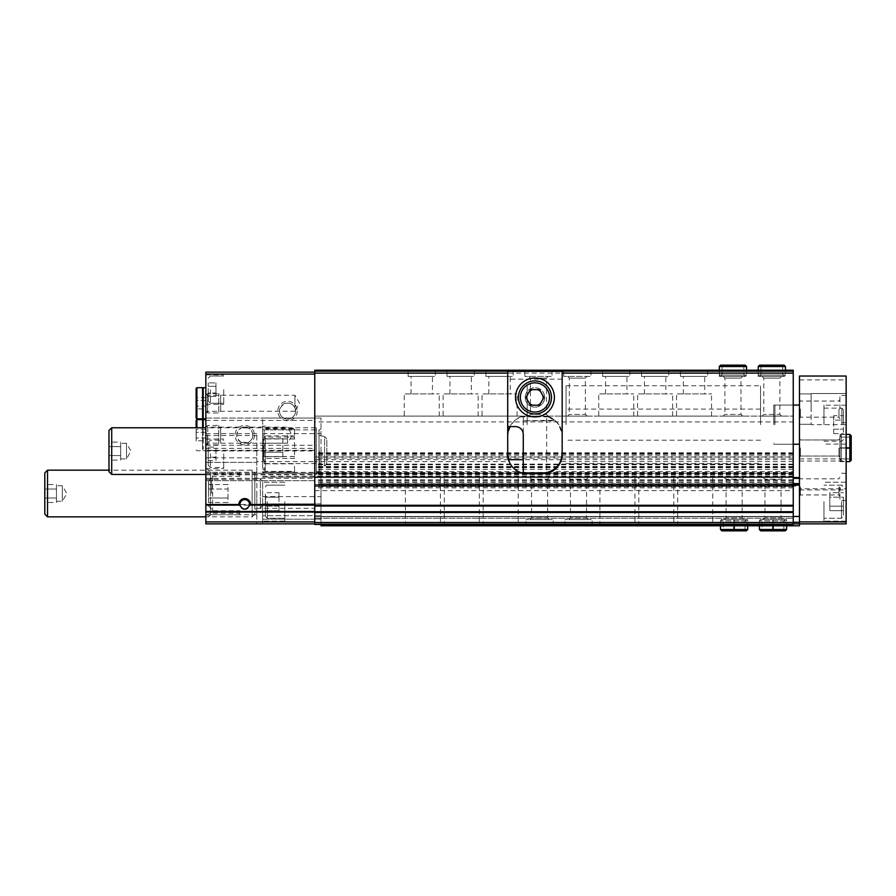 <?xml version="1.0" encoding="UTF-8"?>
<svg xmlns="http://www.w3.org/2000/svg" width="896" height="896" viewBox="0 0 896 896"><rect width="100%" height="100%" fill="white"/><g stroke="black" fill="none" stroke-linecap="round" stroke-linejoin="round"><path stroke-width="0.67" stroke-dasharray="4.48 3.36" d="M208.186 453.835L208.186 465.226L208.186 453.835M208.186 457.206L208.186 450.464L208.186 460.578L208.186 457.206L215.958 457.206L215.958 447.093L215.958 460.578L215.958 457.206L208.186 457.206M208.186 447.093L208.186 450.464L208.186 447.093L215.958 447.093M208.186 389.648L208.186 401.038L208.186 389.648M208.186 393.019L208.186 382.917L208.186 396.39L208.186 393.019L215.958 393.019L215.958 382.917L215.958 396.39L215.958 382.917L215.958 396.39L215.958 393.019L208.186 393.019M208.186 382.917L208.186 386.277L208.186 382.917L215.958 382.917L208.186 382.917M314.765 505.131L314.765 372.142L314.765 450.33L205.845 450.33L314.765 450.33L314.765 516.656L314.765 480.682L205.845 480.682L314.765 480.682L314.765 473.29L314.765 505.131L205.845 505.131L205.845 504.504L314.765 504.504M210.515 493.517L210.515 477.949L210.515 493.517M211.68 493.517L211.68 477.949L211.68 493.517M287.538 435.165L287.538 443.206L287.538 435.165M207.536 435.165L207.536 443.206L207.536 435.165M248.248 442.4A8.042 8.042 0 0 1 241.248 442.4L248.248 442.4C251.138 440.854 252.65 438.435 252.784 435.165C252.65 431.883 251.138 429.475 248.248 427.93L241.248 427.93A8.042 8.042 0 0 1 248.248 427.93M241.248 442.4C235.312 437.573 235.312 432.746 241.248 427.93M294.93 407.882L295.534 410.211A8.042 8.042 0 0 1 287.65 419.082A8.042 8.042 0 0 1 279.496 411.264C278.555 410.626 279.877 408.251 283.45 404.118C288.579 402.024 292.398 403.278 294.93 407.882L294.93 403.267L294.93 411.219L207.536 411.309L207.536 395.226L207.536 411.309L205.845 412.989L205.845 393.534L205.845 412.989M294.93 403.267L294.93 395.226L294.93 403.267M295.534 410.211L299.566 403.267L294.93 395.226L207.536 395.226L205.845 393.534M509.891 426.608A19.454 19.454 0 0 1 527.162 416.102L314.765 416.102L314.765 418.309L314.765 416.102L793.24 416.102L527.162 416.102C516.813 415.766 510.328 422.24 507.707 435.557L507.707 454.227M314.765 446.992L314.765 418.051L314.765 446.992M314.765 461.642L314.765 477.568L314.765 471.565L518.347 471.565C514.114 469.336 511.056 466.032 509.186 461.642L314.765 461.642L314.765 471.565M562.173 454.227L562.173 435.557C559.563 422.24 553.078 415.766 542.718 416.102A19.454 19.454 0 0 1 562.173 435.557L562.173 370.205M793.24 461.642L560.706 461.642C558.824 466.032 555.766 469.336 551.544 471.565L793.24 471.565L793.24 416.102L793.24 421.938L314.765 421.938M544.667 397.432A9.722 9.722 0 0 1 530.085 405.854A9.722 9.722 0 0 1 530.085 389.01A9.722 9.722 0 0 1 544.667 397.432M507.707 435.557L507.707 370.205M507.707 373.117L507.707 426.608L507.707 373.117M523.275 420.246L523.275 416.102L542.718 416.102C547.187 416.147 551.186 417.536 554.725 420.246L523.275 420.773L555.363 420.773L548.173 416.875A19.454 19.454 0 0 1 562.173 435.557L562.173 371.37L562.173 435.557C561.478 425.566 556.304 419.216 546.672 416.506L546.672 472.494A19.454 19.454 0 0 1 542.718 472.898L527.162 472.898A19.454 19.454 0 0 1 523.275 472.506L523.275 416.102L542.718 416.102A19.454 19.454 0 0 1 546.672 416.506M507.707 371.168L314.765 371.168L314.765 524.44L314.765 518.213L314.765 524.44L793.24 524.44L314.765 524.44L793.24 524.44L793.24 518.213L314.765 518.213L793.24 518.213L793.24 516.656L314.765 516.656L314.765 478.341L314.765 516.656L793.24 516.656L793.24 486.315L314.765 486.315M314.765 371.168L793.24 371.168L314.765 371.168L314.765 370.205L793.24 370.205L793.24 371.168L562.173 371.168M435.355 370.205L408.128 370.205L435.355 370.205L435.355 376.421L408.128 376.421L435.355 376.421M474.253 370.205L447.026 370.205L474.253 370.205L474.253 376.421L447.026 376.421L474.253 376.421M513.162 370.205L485.923 370.205L513.162 370.205L513.162 376.421L485.923 376.421L513.162 376.421M552.059 370.205L524.832 370.205L552.059 370.205L552.059 376.421L524.832 376.421L552.059 376.421M590.957 370.205L563.73 370.205L590.957 370.205L590.957 376.421L563.73 376.421L590.957 376.421M629.854 370.205L602.627 370.205L629.854 370.205L629.854 376.421L602.627 376.421L629.854 376.421M668.763 370.205L641.525 370.205L668.763 370.205L668.763 376.421L641.525 376.421L668.763 376.421M707.661 370.205L680.434 370.205L707.661 370.205L707.661 376.421L680.434 376.421L707.661 376.421M743.837 366.509L722.053 366.509L720.686 365.142L722.053 366.509L722.053 375.066L722.053 366.509L743.837 366.509L743.837 375.066L722.053 375.066L743.837 375.066L745.192 376.421L720.686 376.421L722.053 375.066L720.686 376.421L745.192 376.421L746.558 375.066L719.331 375.066L720.686 376.421L719.331 375.066L746.558 375.066L746.558 370.205L719.331 370.205L746.558 370.205L746.558 376.421L719.331 376.421L746.558 376.421M782.734 366.509L760.95 366.509L759.595 365.142L760.95 366.509L760.95 375.066L760.95 366.509L782.734 366.509L782.734 375.066L760.95 375.066L782.734 375.066L784.101 376.421L759.595 376.421L760.95 375.066L759.595 376.421L784.101 376.421L785.456 375.066L758.229 375.066L759.584 376.421L758.229 375.066L785.456 375.066L785.456 370.205L758.229 370.205L785.456 370.205L785.456 376.421L758.229 376.421L785.456 376.421M239.691 476.314L239.691 472.282L239.691 476.314L212.621 476.314L210.515 473.771L210.515 471.923L205.845 471.923L205.845 519.411L205.845 467.611L205.845 472.013L210.515 471.923L210.515 515.099L205.845 515.099L210.515 515.099L210.515 513.251L212.621 510.72L239.691 510.72L239.691 514.752L210.515 514.752L210.515 472.282L210.515 473.726L205.845 472.013M239.691 472.282L210.515 472.282L205.845 467.611M239.691 473.726L210.515 473.726M239.691 514.752L239.691 513.296L210.515 513.296L205.845 515.021M210.515 473.771L210.515 513.251M212.621 476.314L212.621 510.72M239.691 510.72L239.691 513.296M793.24 471.565L793.24 477.568L793.24 473.29L256.805 473.29L256.805 523.858L314.765 523.858L205.845 523.858L205.845 521.909L314.765 521.909L314.765 512.086L314.765 521.909L256.805 521.909L314.765 521.909M205.845 479.405L205.845 418.051L205.845 480.682L205.845 479.405L256.805 479.405L256.805 523.858L314.765 523.858M205.845 504.504L205.845 372.142L314.765 372.142M254.475 435.165A9.722 9.722 0 0 1 239.882 443.587A9.722 9.722 0 0 1 239.882 426.742A9.722 9.722 0 0 1 254.475 435.165M297.259 411.04A9.722 9.722 0 0 1 282.677 419.462A9.722 9.722 0 0 1 282.677 402.618A9.722 9.722 0 0 1 297.259 411.04M205.845 521.909L205.845 505.131M314.765 511.459L314.765 512.086L314.765 511.459L205.845 511.459M256.805 479.405L256.805 462.392L205.845 462.392L256.805 462.392L256.805 433.72L256.805 461.619L314.765 461.619M546.594 473.29L793.24 473.29L793.24 421.938M205.845 418.051L314.765 418.051L205.845 418.051M205.845 453.835L205.845 468.619L205.845 453.835M205.845 389.648L205.845 404.432L205.845 389.648M205.845 435.165L205.845 444.886L205.845 435.165M793.24 371.168L793.24 373.117L314.765 373.117M793.24 373.117L793.24 464.43L793.24 457.016L314.765 457.016M314.765 490.627L793.24 490.627L793.24 457.016M793.24 490.627L793.24 506.027L314.765 506.027M793.24 486.315L793.24 485.542L314.765 485.542L793.24 485.542L793.24 478.341L793.24 506.027M256.805 508.301L314.765 508.301M793.24 477.568L314.765 477.568L793.24 477.568L793.24 478.341L793.24 477.568L314.765 477.568L799.467 477.568L799.467 478.341L799.467 477.176L799.467 496.63L799.467 477.568M523.286 473.29L256.805 473.29L256.805 461.619M404.242 416.102L439.253 416.102L404.242 416.102L404.242 393.926L439.253 393.926L404.242 393.926M443.139 416.102L478.15 416.102L443.139 416.102L443.139 393.926L478.15 393.926L443.139 393.926M482.037 416.102L517.048 416.102L482.037 416.102L482.037 393.926L517.048 393.926L482.037 393.926M548.173 416.102L528.718 416.102L548.173 416.102L546.482 414.422L530.398 414.422L546.482 414.422L546.482 378.112L530.398 378.112L546.482 378.112L548.173 376.421L528.718 376.421L548.173 376.421M587.07 416.102L567.616 416.102L587.07 416.102L585.379 414.422L569.307 414.422L585.379 414.422L585.379 378.112L569.307 378.112L585.379 378.112L587.07 376.421L567.616 376.421L587.07 376.421M598.741 416.102L633.752 416.102L598.741 416.102L598.741 393.926L633.752 393.926L598.741 393.926M637.638 416.102L672.65 416.102L637.638 416.102L637.638 393.926L672.65 393.926L637.638 393.926M676.536 416.102L711.547 416.102L676.536 416.102L676.536 393.926L711.547 393.926L676.536 393.926M742.672 416.102L723.218 416.102L742.672 416.102L740.981 414.422L724.898 414.422L740.981 414.422L740.981 378.112L724.898 378.112L740.981 378.112L742.672 376.421L723.218 376.421L742.672 376.421M781.57 416.102L762.115 416.102L781.57 416.102L779.89 414.422L763.806 414.422L779.89 414.422L779.89 378.112L763.806 378.112L779.89 378.112L781.57 376.421L762.115 376.421L781.57 376.421M518.347 471.565A19.454 19.454 0 0 0 527.162 473.67L542.718 473.67A19.454 19.454 0 0 0 551.544 471.565M793.24 484.568L314.765 484.568L793.24 484.568M793.24 516.656L314.765 516.656L793.24 516.656M793.24 424.659L793.24 405.07L793.24 424.659M256.805 493.517L256.805 514.752L256.805 493.517M210.515 513.296L210.515 514.752L205.845 519.411M295.579 411.04A8.042 8.042 0 0 1 283.517 418.006A8.042 8.042 0 0 1 283.517 404.085A8.042 8.042 0 0 1 295.579 411.04M252.784 435.165A8.042 8.042 0 0 1 240.722 442.131A8.042 8.042 0 0 1 240.722 428.198A8.042 8.042 0 0 1 252.784 435.165M527.162 424.659L527.162 385.762L527.162 424.659M760.558 424.659L760.558 385.762L760.558 424.659M773.786 424.659L773.786 405.07L773.786 424.659M711.547 416.102L711.547 393.926M704.738 393.926L683.346 393.926L704.738 393.926L704.738 376.421L683.346 376.421L704.738 376.421M672.65 416.102L672.65 393.926M665.84 393.926L644.448 393.926L665.84 393.926L665.84 376.421L644.448 376.421L665.84 376.421M633.752 416.102L633.752 393.926M626.942 393.926L605.55 393.926L626.942 393.926L626.942 376.421L605.55 376.421L626.942 376.421M517.048 416.102L517.048 393.926M510.238 393.926L488.846 393.926L510.238 393.926L510.238 376.421L488.846 376.421L510.238 376.421M478.15 416.102L478.15 393.926M471.341 393.926L449.949 393.926L471.341 393.926L471.341 376.421L449.949 376.421L471.341 376.421M439.253 416.102L439.253 393.926M432.443 393.926L411.04 393.926L432.443 393.926L432.443 376.421L411.04 376.421L432.443 376.421M223.742 389.648L223.742 404.432L223.742 389.648M223.742 453.835L223.742 468.619L223.742 453.835M210.403 389.648L210.403 403.267L210.403 389.648M208.566 493.517L208.566 481.062L208.566 493.517M208.566 484.534L208.566 489.026L208.566 484.534L228.021 484.534L228.021 489.026L208.566 489.026L208.566 498.008L208.566 489.026L228.021 489.026L228.021 484.534M208.566 502.499L208.566 498.008L208.566 502.499L228.021 502.499L228.021 489.026L228.021 498.008L208.566 498.008L228.021 498.008L228.021 502.499M241.83 508.2A4.782 4.782 0 0 1 244.742 499.621A4.782 4.782 0 0 1 247.654 508.2M245.482 509.13A4.782 4.782 0 0 1 244.742 509.186M210.403 453.835L210.403 467.454L210.403 453.835M208.186 386.277L215.958 386.277L208.186 386.277M208.186 396.39L215.958 396.39L208.186 396.39M542.987 397.432A8.042 8.042 0 0 1 530.925 404.398A8.042 8.042 0 0 1 530.925 390.466A8.042 8.042 0 0 1 542.987 397.432A8.042 8.042 0 0 1 534.946 405.474A8.042 8.042 0 0 1 526.904 397.432A8.042 8.042 0 0 1 534.946 389.39A8.042 8.042 0 0 1 542.987 397.432M208.186 450.464L215.958 450.464L208.186 450.464M208.186 460.578L215.958 460.578M56.47 489.026L56.47 493.517L56.47 486.774L56.47 493.517L56.47 489.026L44.8 489.026L44.8 484.534L44.8 498.008L44.8 489.026L56.47 489.026M56.47 498.008L56.47 493.517L56.47 500.248L56.47 493.517L56.47 500.248L56.47 498.008L44.8 498.008L44.8 502.499L44.8 498.008L56.47 498.008M56.47 502.499L56.47 500.248L56.47 502.499L44.8 502.499M254.856 472.898L254.856 514.125L254.856 472.898L252.134 470.176L252.134 516.858L252.134 470.176L108.987 470.176M254.856 477.893L254.856 509.13L254.856 477.893L260.389 478.867L260.389 508.155L260.389 478.867L262.64 481.555L262.64 505.478L262.64 481.555M47.522 470.176L47.522 516.858M44.8 472.898L44.8 514.125M56.47 484.534L56.47 486.774L56.47 484.534L44.8 484.534M56.47 486.774L56.47 485.733L56.47 486.774M56.47 501.29L62.306 501.29L66.797 493.517L62.306 485.733L62.306 501.29L62.306 485.733L56.47 485.733M196.123 409.102L196.123 397.432L196.123 409.102L196.246 406.067L196.246 408.878L205.845 408.878L205.845 400.456L196.246 400.456L196.246 406.067L196.246 397.645L196.246 400.456L205.845 400.456L205.845 397.645L196.123 397.432M196.123 418.051L196.123 388.483M202.608 418.824L202.608 387.699M202.608 417.267L202.608 389.256L202.608 417.267M203.19 417.267L203.19 389.256L203.19 417.267M203.19 418.824L203.19 387.699M205.845 418.824L205.845 387.699L205.845 418.824M205.845 411.085L205.845 395.45L205.845 411.085L207.76 412.989L207.76 393.534L207.76 412.989L218.725 412.989L218.725 393.534L218.725 412.989L220.629 411.085L220.629 395.45L220.629 411.085M205.845 397.645L205.845 406.067L196.246 406.067L205.845 406.067L205.845 408.878M196.123 441L196.123 429.33L196.123 441L196.246 437.965L196.246 440.776L205.845 440.776L205.845 432.354L196.246 432.354L196.246 437.965L196.246 429.554L196.246 432.354L205.845 432.354L205.845 429.554L196.123 429.33M196.123 427.773L196.123 420.381M196.123 449.949L196.896 450.722L202.608 450.722L202.608 419.608M202.608 427.773L202.608 450.722M202.608 449.165L202.608 421.154L202.608 449.165L203.19 449.165L203.19 421.154L203.19 449.165M203.19 427.773L203.19 419.608M205.845 450.722L205.845 419.608L205.845 450.722L203.19 450.722M205.845 442.982L205.845 427.347L205.845 442.982L207.76 444.886L207.76 425.443L207.76 444.886L218.725 444.886L218.725 425.443L218.725 444.886L220.629 442.982L220.629 427.347L220.629 442.982M205.845 429.554L205.845 437.965L196.246 437.965L205.845 437.965L205.845 440.776M562.173 453.443C561.478 463.434 556.304 469.773 546.672 472.494M525.213 397.432A9.722 9.722 0 0 0 539.806 405.854A9.722 9.722 0 0 0 539.806 389.01A9.722 9.722 0 0 0 525.213 397.432A9.722 9.722 0 0 0 539.806 405.854A9.722 9.722 0 0 0 539.806 389.01A9.722 9.722 0 0 0 525.213 397.432M523.275 420.773L523.275 434.381A7.784 7.784 0 0 0 515.491 426.608L507.707 426.608M562.173 379.142L507.707 379.142M562.173 371.37L507.707 371.37M518.414 397.432A16.531 16.531 0 0 0 543.211 411.746A16.531 16.531 0 0 0 543.211 383.107A16.531 16.531 0 0 0 518.414 397.432M515.491 397.432A19.454 19.454 0 0 0 544.667 414.277A19.454 19.454 0 0 0 544.667 380.587A19.454 19.454 0 0 0 515.491 397.432M539.437 389.648L530.454 389.648L525.963 397.432L530.454 405.205L539.437 405.205L543.928 397.432L539.437 389.648M527.128 397.432A7.818 7.818 0 0 0 538.854 404.197A7.818 7.818 0 0 0 538.854 390.656A7.818 7.818 0 0 0 527.128 397.432M262.64 429.106L264.197 429.878L294.538 429.878L294.538 435.882L294.538 428.333L294.538 429.106L262.64 429.106L262.64 426.138L262.64 438.973L262.64 437.035L294.538 437.035L294.538 458.427L262.64 458.427L262.64 463.557L320.992 463.557L320.992 503.899L320.992 418.051L320.992 463.557M294.538 429.878L294.538 429.106M294.538 456.557L262.64 456.557L262.64 472.203L294.538 472.046L262.64 472.203L262.64 473.245L262.64 429.229M294.538 435.882L265.362 435.882L265.362 471.386L294.538 471.386L294.538 472.214M265.362 428.333L294.538 428.333M265.362 471.386L265.362 463.837L294.538 463.837L294.538 472.046M294.538 471.386L294.538 463.837M262.64 463.557L262.64 418.051L262.64 437.035L294.538 437.035L294.538 458.427L262.64 458.427L262.64 456.557M799.467 424.659L799.467 405.07L799.467 424.659M799.467 448L799.467 457.722L799.467 448M799.467 409.102L799.467 393.926L799.467 409.102M799.467 483.594L799.467 516.466L799.467 483.594M799.467 522.278L799.467 516.466L799.467 523.858L799.467 522.278L320.992 522.278L320.992 523.858L846.138 523.858L846.138 376.04L799.467 376.04L799.467 488.768L846.138 488.768M320.992 524.44L320.992 525.795L799.467 525.795L799.467 488.768M846.138 424.659L846.138 393.534L846.138 424.659L846.138 393.534L846.138 424.659L811.138 424.659L811.138 393.534L811.138 424.659L811.138 393.534L811.138 424.659L846.138 424.659M846.138 501.682L846.138 521.136L846.138 501.682M846.138 486.898L846.138 500.517L846.138 486.898M846.138 448L846.138 461.619L846.138 448M811.138 409.102L811.138 393.926L811.138 409.102M839.922 409.102L839.922 395.483L839.922 409.102M838.947 409.102L838.947 417.144L838.947 409.102M800.43 409.102L800.43 417.144L800.43 409.102M839.922 448L839.922 461.619L839.922 448M838.947 448L838.947 456.042L838.947 448M800.43 448L800.43 456.042L800.43 448M839.922 486.898L839.922 500.517L839.922 486.898M838.947 486.898L838.947 494.939L838.947 486.898M800.43 486.898L800.43 494.939L800.43 486.898M823.973 501.682L823.973 521.136L823.973 501.682M843.416 501.682L843.416 516.275L843.416 501.682M843.416 497.19L843.416 510.664L843.416 497.19L829.808 497.19L829.808 506.173L843.416 506.173L829.808 506.173L829.808 510.664L843.416 510.664L829.808 510.664L829.808 497.19L843.416 497.19L829.808 497.19L829.808 492.699L843.416 492.699L829.808 492.699L829.808 506.173L843.416 506.173L829.808 506.173L829.808 510.664L829.808 497.19L843.416 497.19M829.808 497.19L829.808 492.699L829.808 497.19M823.973 424.659L823.973 405.205L823.973 424.659M843.416 424.659L843.416 409.685L843.416 424.659M833.694 433.642L833.694 420.168L843.416 420.168L843.416 415.677L843.416 433.642L843.416 420.168L833.694 420.168L833.694 429.15L843.416 429.15L833.694 429.15L833.694 433.642L843.416 433.642M833.694 415.677L833.694 420.168L833.694 415.677L843.416 415.677M774.95 424.659L774.95 405.07L774.95 424.659M566.059 424.659L566.059 385.762L566.059 424.659M799.467 516.466L320.992 516.466L799.467 516.466L320.992 516.466L320.992 522.278L320.992 478.341L320.992 516.466L793.24 516.466M799.467 484.366L793.24 484.366M440.418 477.568L405.406 477.568L440.418 477.568L440.418 525.795L405.406 525.795L440.418 525.795M479.315 477.568L444.304 477.568L479.315 477.568L479.315 525.795L444.304 525.795L479.315 525.795M518.213 477.568L483.202 477.568L518.213 477.568L518.213 525.795L483.202 525.795L518.213 525.795M549.338 477.568L529.883 477.568L549.338 477.568L547.646 479.248L531.574 479.248L547.646 479.248L547.646 517.888L531.574 517.888L547.646 517.888L549.338 519.579L529.883 519.579L549.338 519.579M588.235 477.568L568.781 477.568L588.235 477.568L586.555 479.248L570.472 479.248L586.555 479.248L586.555 517.888L570.472 517.888L586.555 517.888L588.235 519.579L568.781 519.579L588.235 519.579M634.917 477.568L599.906 477.568L634.917 477.568L634.917 525.795L599.906 525.795L634.917 525.795M673.814 477.568L638.803 477.568L673.814 477.568L673.814 525.795L638.803 525.795L673.814 525.795M712.712 477.568L677.701 477.568L712.712 477.568L712.712 525.795L677.701 525.795L712.712 525.795M743.837 477.568L724.382 477.568L743.837 477.568L742.157 479.248L726.074 479.248L742.157 479.248L742.157 517.888L726.074 517.888L742.157 517.888L743.837 519.579L724.382 519.579L743.837 519.579M782.734 477.568L763.291 477.568L782.734 477.568L781.054 479.248L764.971 479.248L781.054 479.248L781.054 517.888L764.971 517.888L781.054 517.888L782.734 519.579L763.291 519.579L782.734 519.579M320.992 485.341L799.467 485.341L320.992 485.341M553.224 525.795L525.997 525.795L553.224 525.795L553.224 519.579L525.997 519.579L553.224 519.579M592.122 525.795L564.894 525.795L592.122 525.795L592.122 519.579L564.894 519.579L592.122 519.579M733.981 525.795L733.981 520.934L720.496 520.934L747.723 520.934L747.723 525.795L720.496 525.795L747.723 525.795L747.723 519.579L720.496 519.579L747.723 519.579M772.878 525.795L772.878 520.934L759.394 520.934L786.621 520.934L786.621 525.795L759.394 525.795L786.621 525.795L786.621 519.579L759.394 519.579L786.621 519.579M793.24 522.278L320.992 522.278L320.992 523.858L262.64 523.858L262.64 503.899L262.64 523.858L320.992 523.858L320.992 519.187L320.992 523.858L793.24 523.858M320.992 515.682L320.992 503.899L320.992 519.187L320.992 515.682L262.64 515.682L320.992 515.682M320.992 451.114L320.992 473.245L320.992 451.114M262.64 476.224L320.992 476.224M262.64 503.899L320.992 503.899L262.64 503.899M262.64 418.051L320.992 418.051L262.64 418.051M262.64 433.608L320.992 433.608M262.64 477.176L320.992 477.176L262.64 477.176M262.64 496.63L320.992 496.63M262.64 519.187L320.992 519.187L262.64 519.187M262.64 501.682L262.64 521.136L262.64 501.682M265.362 501.682L265.362 516.275L265.362 501.682M265.798 501.682L265.362 506.173L265.362 497.19L265.362 510.664L265.362 492.699L265.798 501.682M284.816 501.682L284.816 521.136L284.816 501.682M278.981 497.19L265.362 497.19L278.981 497.19L278.981 492.699L265.362 492.699L278.981 492.699L278.981 506.173L278.981 497.19L265.362 497.19L278.981 497.19L278.981 492.699L278.981 506.173L265.362 506.173L278.981 506.173L278.981 510.664L265.362 510.664L278.981 510.664L278.981 497.19M278.981 506.173L265.362 506.173L278.981 506.173L278.981 510.664L278.981 506.173M294.538 438.894L262.64 438.894M265.362 447.72L265.362 462.112L265.362 447.72M265.362 435.882L265.362 463.837M262.64 428.982L264.197 429.878L264.197 472.046M319.435 451.114L319.435 472.349L319.435 451.114M263.424 447.72L263.424 460.174L263.424 447.72M282.867 438.738L282.867 452.211L282.867 443.229L263.424 443.229L263.424 438.738L263.424 456.702L263.424 443.229L282.867 443.229L282.867 438.738L263.424 438.738M282.867 456.702L282.867 452.211L263.424 452.211L282.867 452.211L282.867 456.702L263.424 456.702M120.658 446.622L120.658 451.114L120.658 444.371L120.658 451.114L120.658 446.622L108.987 446.622L108.987 442.131L108.987 455.605L108.987 446.622L120.658 446.622M120.658 455.605L120.658 451.114L120.658 457.845L120.658 451.114L120.658 457.845L120.658 455.605L108.987 455.605L108.987 460.096L108.987 455.605L120.658 455.605M120.658 460.096L120.658 457.845L120.658 460.096L108.987 460.096M319.043 430.494L319.043 471.733L319.043 430.494L316.322 427.773L316.322 474.454L316.322 427.773L205.845 427.773M319.043 435.49L319.043 466.726L319.043 435.49L324.576 436.464L324.576 465.752L324.576 436.464L326.827 439.152L326.827 463.075L326.827 439.152M111.709 427.773L111.709 474.454M108.987 430.494L108.987 471.733M120.658 442.131L120.658 444.371L120.658 442.131L108.987 442.131M120.658 444.371L120.658 443.33L120.658 444.371M120.658 458.898L126.493 458.898L130.984 451.114L126.493 443.33L126.493 458.898L126.493 443.33L120.658 443.33M772.968 525.795L772.968 520.934C772.946 519.198 772.912 519.198 772.878 520.934C772.912 519.198 772.946 519.198 772.968 520.934L773.046 520.934C773.08 519.198 773.114 519.198 773.147 520.934L773.147 525.795M773.046 525.795L773.046 520.934C773.08 519.198 773.114 519.198 773.147 520.934L786.621 520.934L785.266 519.579L760.76 519.579L759.394 520.934L759.394 525.795L759.394 519.579M734.07 525.795L734.07 520.934C734.037 519.198 734.003 519.198 733.981 520.934C734.003 519.198 734.037 519.198 734.07 520.934L734.149 520.934C734.182 519.198 734.216 519.198 734.25 520.934L734.25 525.795M734.149 525.795L734.149 520.934C734.182 519.198 734.216 519.198 734.25 520.934L747.723 520.934L746.368 519.579L721.862 519.579L720.496 520.934L720.496 525.795L720.496 519.579M846.138 448.034L841.277 448.034C839.541 448.067 839.541 448.101 841.277 448.134C839.541 448.101 839.541 448.067 841.277 448.034L849.834 448.034C851.581 448.067 851.581 448.101 849.834 448.134L841.277 448.134C839.541 448.101 839.541 448.067 841.277 448.034C839.541 448.067 839.541 448.101 841.277 448.134L846.138 448.134M846.138 447.966L841.277 447.966C839.541 447.933 839.541 447.899 841.277 447.866C839.541 447.899 839.541 447.933 841.277 447.966L841.277 458.898L841.277 447.966C839.541 447.933 839.541 447.899 841.277 447.866L846.138 447.866M841.277 447.866L849.834 447.866C851.581 447.899 851.581 447.933 849.834 447.966L849.834 437.102L849.834 447.966L841.277 447.966C839.541 447.933 839.541 447.899 841.277 447.866L841.277 434.381L841.277 447.866M849.834 447.866C851.581 447.899 851.581 447.933 849.834 447.966L849.834 448.034C851.581 448.067 851.581 448.101 849.834 448.134L849.834 447.866M758.229 375.066L758.229 370.205L758.229 375.066M719.331 375.066L719.331 370.205L719.331 375.066M205.845 374.091L314.765 374.091M205.845 448.392L314.765 448.392M205.845 450.968L314.765 450.968M205.845 473.29L314.765 473.29M205.845 474.779L314.765 474.779M205.845 512.086L314.765 512.086M205.845 478.341L314.765 478.341M205.845 457.834L256.805 457.834M205.845 435.546L256.805 435.546M205.845 433.72L256.805 433.72M793.24 459.67L561.389 459.67M561.154 459.67L523.275 459.67M508.491 459.67L314.765 459.67M205.845 420.381L314.765 420.381M205.845 445.278L314.765 445.278M793.24 453.499L314.765 453.499M793.24 454.317L314.765 454.317M793.24 464.106L314.765 464.106M793.24 464.262L314.765 464.262M793.24 458.114L314.765 458.114M793.24 455.874L314.765 455.874M793.24 453.835L314.765 453.835M793.24 464.733L314.765 464.733M793.24 467.432L314.765 467.432M793.24 467.365L314.765 467.365M793.24 467.242L314.765 467.242M793.24 473.021L314.765 473.021M793.24 474.208L314.765 474.208M793.24 482.194L314.765 482.194M793.24 481.914L314.765 481.914M793.24 474.634L314.765 474.634M793.24 473.57L314.765 473.57M793.24 472.438L314.765 472.438M793.24 469.347L314.765 469.347M793.24 476.314L314.765 476.314M793.24 479.819L314.765 479.819M793.24 480.189L314.765 480.189M793.24 480.469L314.765 480.469M793.24 486.752L314.765 486.752M793.24 487.872L314.765 487.872M793.24 505.266L314.765 505.266M793.24 511.728L314.765 511.728M793.24 512.49L314.765 512.49M793.24 522.491L314.765 522.491M793.24 484.758L314.765 484.758M793.24 476.784L314.765 476.784L793.24 476.784M793.24 476.011L314.765 476.011M793.24 483.784L314.765 483.784M793.24 485.341L314.765 485.341M196.896 418.824L196.896 387.699M196.896 427.773L196.896 419.608M548.173 416.875L523.275 416.875M294.538 472.147L262.64 472.147M265.362 469.246L262.64 469.246M265.362 426.205L262.64 426.205M799.467 379.926L846.138 379.926M799.467 458.864L846.138 458.864M799.467 461.014L846.138 461.014M799.467 489.933L846.138 489.933M799.467 521.909L846.138 521.909M841.478 501.682L841.478 518.213L841.478 501.682M841.859 424.659L841.859 408.128L841.859 424.659M320.992 485.15L793.24 485.15M320.992 483.594L793.24 483.594M799.467 478.341L793.24 478.341M320.992 484.568L799.467 484.568M320.992 486.125L799.467 486.125M267.31 501.682L267.31 518.213L267.31 501.682M759.394 529.491L786.621 529.491M772.968 529.491L762.115 529.491L772.968 529.491M773.046 529.491L783.899 529.491L773.046 529.491M720.496 529.491L747.723 529.491M734.07 529.491L723.218 529.491L734.07 529.491M734.149 529.491L745.002 529.491L734.149 529.491M839.922 461.619L849.834 461.619L849.834 434.381L841.277 434.381L839.922 435.747L839.922 447.91L839.922 435.747L841.277 437.102L849.834 437.102L841.277 437.102L839.922 435.747L841.277 434.381L841.277 461.619L841.277 434.381L846.138 434.381L839.922 434.381M849.834 448.034L849.834 458.898L849.834 448.034M785.456 366.509L758.229 366.509M746.558 366.509L719.331 366.509M208.566 481.062L211.68 477.949L210.515 477.949M208.566 505.96L211.68 509.074L210.515 509.074M205.845 444.886L207.536 443.206L287.538 443.206L292.174 435.165L287.538 427.123L207.536 427.123L205.845 425.443M793.24 464.43L314.765 464.43M793.24 452.771L314.765 452.771M793.24 467.667L314.765 467.667M793.24 467.074L314.765 467.074M793.24 482.306L314.765 482.306M793.24 466.502L314.765 466.502M793.24 480.29L314.765 480.29M793.24 480.077L314.765 480.077M256.805 472.282L210.515 472.282M256.805 514.752L210.515 514.752M566.059 463.557L760.558 463.557M566.059 385.762L760.558 385.762M760.558 440.216L566.059 440.216M760.558 409.102L566.059 409.102M773.786 444.248L793.24 444.248L774.95 444.248L773.786 443.083M773.786 405.07L793.24 405.07L774.95 405.07L773.786 406.235M762.115 376.421L763.806 378.112L763.806 414.422L762.115 416.102M758.229 376.421L758.229 370.205M723.218 376.421L724.898 378.112L724.898 414.422L723.218 416.102M719.331 376.421L719.331 370.205M683.346 393.926L683.346 376.421M680.434 376.421L680.434 370.205M644.448 393.926L644.448 376.421M641.525 376.421L641.525 370.205M605.55 393.926L605.55 376.421M602.627 376.421L602.627 370.205M567.616 376.421L569.307 378.112L569.307 414.422L567.616 416.102M563.73 376.421L563.73 370.205M528.718 376.421L530.398 378.112L530.398 414.422L528.718 416.102M524.832 376.421L524.832 370.205M488.846 393.926L488.846 376.421M485.923 376.421L485.923 370.205M449.949 393.926L449.949 376.421M447.026 376.421L447.026 370.205M411.04 393.926L411.04 376.421M408.128 376.421L408.128 370.205M205.845 404.432L223.742 404.432L205.845 404.432M205.845 374.864L223.742 374.864L205.845 374.864M205.845 468.619L223.742 468.619M205.845 439.051L223.742 439.051M208.186 401.038L210.403 403.267L223.742 403.267L210.403 403.267L208.186 401.038M208.186 378.258L210.403 376.04L223.742 376.04L210.403 376.04L208.186 378.258M208.186 465.226L210.403 467.454L223.742 467.454M208.186 442.445L210.403 440.216L223.742 440.216M254.856 514.125L252.134 516.858L205.845 516.858M262.64 505.478L260.389 508.155L254.856 509.13M205.845 395.45L207.76 393.534L218.725 393.534L220.629 395.45M205.845 427.347L207.76 425.443L218.725 425.443L220.629 427.347M846.138 393.534L811.138 393.534L846.138 393.534M811.138 393.926L799.467 393.926L811.138 393.926M811.138 424.267L799.467 424.267L811.138 424.267M846.138 395.483L839.922 395.483M846.138 422.71L839.922 422.71M799.467 418.824L800.43 417.144L838.947 417.144L839.922 418.824M799.467 399.37L800.43 401.061L838.947 401.061L839.922 399.37M839.922 457.722L838.947 456.042L800.43 456.042L838.947 456.042L839.922 457.722L838.947 456.042L800.43 456.042L799.467 457.722M839.922 438.278L838.947 439.958L800.43 439.958L838.947 439.958L839.922 438.278L838.947 439.958L800.43 439.958L799.467 438.278M846.138 473.29L839.922 473.29M846.138 500.517L839.922 500.517M799.467 496.63L800.43 494.939L838.947 494.939L839.922 496.63M799.467 477.176L800.43 478.856L838.947 478.856L839.922 477.176M846.138 482.227L823.973 482.227L846.138 482.227M846.138 521.136L823.973 521.136L846.138 521.136M841.478 485.15L823.973 485.15L841.478 485.15C841.949 484.758 842.598 485.408 843.416 487.099L841.478 485.15M841.478 518.213L823.973 518.213L841.478 518.213L843.416 516.275L841.478 518.213M846.138 405.205L823.973 405.205M846.138 444.114L823.973 444.114M843.416 409.685L841.859 408.128L823.973 408.128M843.416 439.634L841.859 441.19L823.973 441.19M267.31 518.213L265.362 516.275L267.31 518.213L284.816 518.213L267.31 518.213M267.31 485.15C266.885 484.736 266.235 485.386 265.362 487.099C266.235 485.386 266.885 484.736 267.31 485.15L284.816 485.15L267.31 485.15M284.816 482.227L262.64 482.227L284.816 482.227M284.816 521.136L262.64 521.136L284.816 521.136M763.291 477.568L764.971 479.248L764.971 517.888L763.291 519.579M724.382 477.568L726.074 479.248L726.074 517.888L724.382 519.579M677.701 525.795L677.701 477.568M638.803 525.795L638.803 477.568M599.906 525.795L599.906 477.568M564.894 525.795L564.894 519.579M568.781 477.568L570.472 479.248L570.472 517.888L568.781 519.579M525.997 525.795L525.997 519.579M529.883 477.568L531.574 479.248L531.574 517.888L529.883 519.579M483.202 525.795L483.202 477.568M444.304 525.795L444.304 477.568M405.406 525.795L405.406 477.568M265.362 426.138L262.64 426.138M294.538 438.973L262.64 438.973M294.538 456.478L262.64 456.478M320.992 473.245L319.435 472.349L264.197 472.349L262.64 473.245M264.197 429.878L319.435 429.878L320.992 428.982M263.424 460.174L265.362 462.112M263.424 435.277L265.362 433.328M319.043 471.733L316.322 474.454L205.845 474.454M326.827 463.075C325.506 465.618 324.755 466.514 324.576 465.752L319.043 466.726M772.923 519.579L760.76 519.579L762.115 520.934L762.115 529.491M783.899 529.491L783.899 520.934L785.266 519.579L773.102 519.579M734.026 519.579L721.862 519.579L723.218 520.934L723.218 529.491M745.002 529.491L745.002 520.934L746.368 519.579L734.194 519.579M841.277 461.619L839.922 460.253L839.922 448.078L839.922 460.253L841.277 458.898L849.834 458.898L841.277 458.898L839.922 460.253L839.922 435.747L839.922 460.253L841.277 461.619M849.834 461.619L851.2 460.253L851.2 448.09M849.834 434.381L851.2 435.747L851.2 447.922M851.2 447.91L851.2 435.747M759.595 365.142L784.101 365.142M720.686 365.142L745.192 365.142"/><path stroke-width="1.34" d="M250.578 504.504L249.312 505.814C246.266 510.16 243.219 510.16 240.173 505.814L238.907 504.504A5.835 5.835 0 0 1 244.742 498.568A5.835 5.835 0 0 1 250.578 504.504L314.765 504.504M314.765 372.142L205.845 372.142L205.845 511.459L314.765 511.459M509.186 461.642L507.707 454.227A19.454 19.454 0 0 0 527.162 473.67L542.718 473.67A19.454 19.454 0 0 0 562.173 454.227L560.706 461.642M507.707 435.557A19.454 19.454 0 0 1 509.891 426.608M507.707 454.227L507.707 370.205L562.173 370.205L562.173 454.227M507.707 373.117L314.765 373.117L314.765 370.205L507.707 370.205M562.173 373.117L793.24 373.117L793.24 506.027L314.765 506.027L314.765 373.117M507.707 371.168L314.765 371.168M793.24 373.117L793.24 371.168L562.173 371.168M793.24 371.168L793.24 370.205L562.173 370.205M205.845 511.459L205.845 523.858L314.765 523.858M546.594 473.29L523.286 473.29M793.24 506.027L793.24 524.44L314.765 524.44L314.765 506.027M240.173 505.814A4.782 4.782 0 0 1 244.037 499.677A4.782 4.782 0 0 1 249.312 505.814M247.654 508.2A4.782 4.782 0 0 1 245.482 509.13M244.742 509.186A4.782 4.782 0 0 1 241.83 508.2M205.845 516.858L47.522 516.858L47.522 470.176L108.987 470.176M47.522 516.858L44.8 514.125L44.8 472.898L47.522 470.176M196.896 387.699L196.123 388.483L196.123 418.051L196.896 418.824L202.608 418.824L202.608 387.699L196.896 387.699L196.896 418.824M202.608 417.267L203.19 417.267M205.845 387.699L203.19 387.699L203.19 418.824L205.845 418.824M196.896 427.773L196.896 419.608L196.123 420.381L196.123 427.773M196.896 419.608L202.608 419.608L202.608 427.773M205.845 419.608L203.19 419.608L203.19 427.773M562.173 453.443A19.454 19.454 0 0 1 542.718 472.898L527.162 472.898A19.454 19.454 0 0 1 523.275 472.506L523.275 434.381A7.784 7.784 0 0 0 515.491 426.608L507.707 426.608M515.491 397.432A19.454 19.454 0 0 0 544.667 414.277A19.454 19.454 0 0 0 544.667 380.587A19.454 19.454 0 0 0 515.491 397.432M507.707 371.37L562.173 371.37M520.352 397.432A14.582 14.582 0 0 0 542.237 410.066A14.582 14.582 0 0 0 542.237 384.798A14.582 14.582 0 0 0 520.352 397.432M539.437 389.648L530.454 389.648L525.963 397.432L530.454 405.205L539.437 405.205L543.928 397.432L539.437 389.648M518.414 397.432A16.531 16.531 0 0 0 543.211 411.746A16.531 16.531 0 0 0 543.211 383.107A16.531 16.531 0 0 0 518.414 397.432M793.24 523.858L799.467 523.858L799.467 376.04L846.138 376.04L846.138 523.858L799.467 523.858L799.467 525.795L320.992 525.795L320.992 524.44M793.24 516.466L799.467 516.466M793.24 484.366L799.467 484.366M793.24 477.568L799.467 477.568M793.24 522.278L799.467 522.278M205.845 474.454L111.709 474.454L111.709 427.773L205.845 427.773M111.709 474.454L108.987 471.733L108.987 430.494L111.709 427.773M772.878 525.795L772.878 529.491L759.394 529.491L760.76 530.858L785.266 530.858L786.621 529.491L773.147 529.491C773.114 531.238 773.08 531.238 773.046 529.491L773.046 525.795M773.147 525.795L773.147 529.491C773.114 531.238 773.08 531.238 773.046 529.491L772.968 529.491C772.946 531.238 772.912 531.238 772.878 529.491C772.912 531.238 772.946 531.238 772.968 529.491L772.968 525.795M733.981 525.795L733.981 529.491L720.496 529.491L721.862 530.858L746.368 530.858L747.723 529.491L734.25 529.491C734.216 531.238 734.182 531.238 734.149 529.491L734.149 525.795M734.25 525.795L734.25 529.491C734.216 531.238 734.182 531.238 734.149 529.491L734.07 529.491C734.037 531.238 734.003 531.238 733.981 529.491C734.003 531.238 734.037 531.238 734.07 529.491L734.07 525.795M846.138 448.134L849.834 448.134L849.834 461.619L851.2 460.253L849.834 458.898L851.2 460.253L851.2 435.747L849.834 434.381L849.834 447.866C851.581 447.899 851.581 447.933 849.834 447.966L846.138 447.966M846.138 447.866L849.834 447.866C851.581 447.899 851.581 447.933 849.834 447.966L849.834 448.034C851.581 448.067 851.581 448.101 849.834 448.134C851.581 448.101 851.581 448.067 849.834 448.034L846.138 448.034M758.229 366.509L758.229 370.205L758.229 366.509L759.584 365.142L758.229 366.509L785.456 366.509L784.101 365.142L782.734 366.509M719.331 366.509L719.331 370.205L719.331 366.509L720.686 365.142L719.331 366.509L746.558 366.509L745.192 365.142L743.837 366.509M250.208 505.131L314.765 505.131M205.845 505.131L239.288 505.131M205.845 504.504L238.907 504.504M793.24 505.266L314.765 505.266M205.845 374.091L314.765 374.091M205.845 521.909L314.765 521.909M205.845 512.086L314.765 512.086M523.275 459.67L508.491 459.67M793.24 522.491L314.765 522.491M793.24 512.49L314.765 512.49M793.24 511.728L314.765 511.728M799.467 521.909L846.138 521.909M793.24 485.15L799.467 485.15M793.24 483.594L799.467 483.594M793.24 478.341L799.467 478.341M202.608 389.256L203.19 389.256M202.608 421.154L203.19 421.154M799.467 405.07L793.24 405.07M799.467 444.248L793.24 444.248M759.394 525.795L759.394 529.491M786.621 525.795L786.621 529.491M773.091 530.858L785.266 530.858L783.899 529.491M762.115 529.491L760.76 530.858L772.923 530.858M720.496 525.795L720.496 529.491M747.723 525.795L747.723 529.491M734.194 530.858L746.368 530.858L745.002 529.491M723.218 529.491L721.862 530.858L734.026 530.858M846.138 461.619L849.834 461.619M846.138 434.381L849.834 434.381M851.2 447.922L851.2 435.747L849.834 437.102L851.2 435.747M785.456 370.205L785.456 366.509M759.595 365.142L784.101 365.142M746.558 370.205L746.558 366.509M745.192 365.142L720.698 365.142"/></g></svg>
